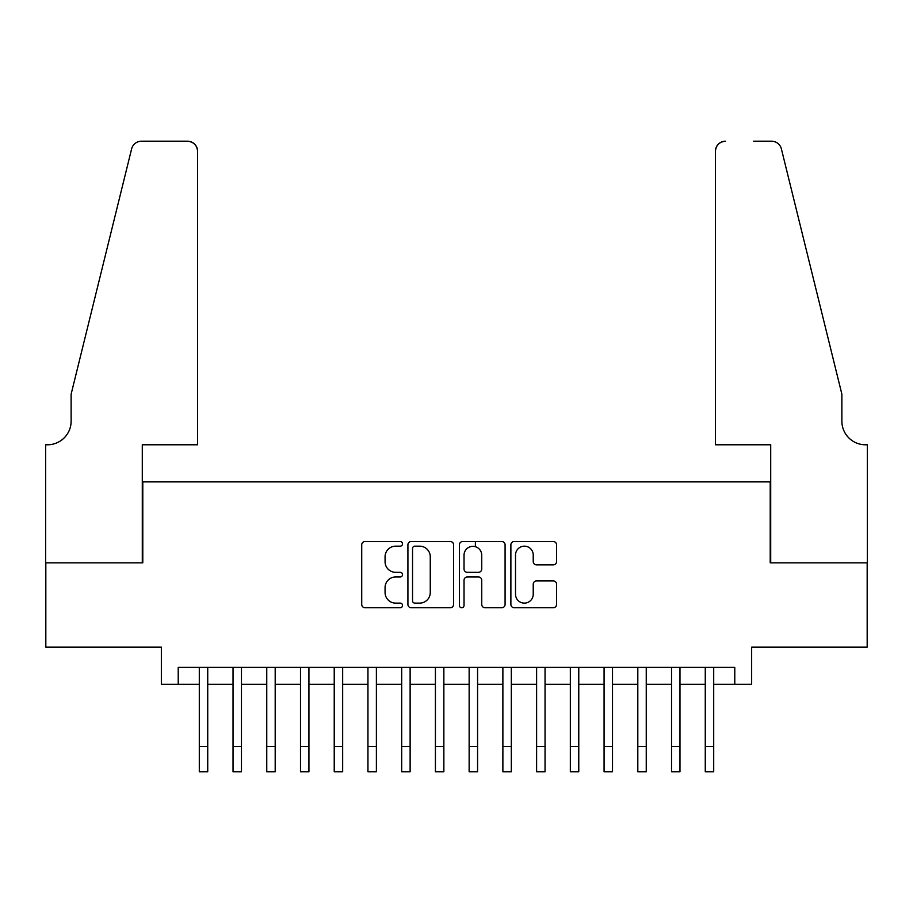 <?xml version="1.0" encoding="UTF-8"?>
<svg xmlns="http://www.w3.org/2000/svg" width="913" height="913" viewBox="0 0 913 913"><rect width="100%" height="100%" fill="white"/><g stroke="black" fill="none" stroke-linecap="round" stroke-linejoin="round"><path stroke-width="1.37" d="M402.53 543.851A2.317 2.317 0 0 0 400.214 541.535L365.029 541.535A3.31 3.31 0 0 0 361.719 544.844L361.719 604.44A3.31 3.31 0 0 0 365.029 607.75L400.214 607.75A2.317 2.317 0 0 0 402.53 605.433A2.317 2.317 0 0 0 400.214 603.116L395.66 603.116A10.591 10.591 0 0 1 385.069 592.526L385.069 587.561A10.591 10.591 0 0 1 395.66 576.959L400.214 576.959A2.317 2.317 0 0 0 402.53 574.642A2.317 2.317 0 0 0 400.214 572.325L395.66 572.325A10.591 10.591 0 0 1 385.069 561.735L385.069 556.77A10.591 10.591 0 0 1 395.66 546.168L400.214 546.168A2.317 2.317 0 0 0 402.53 543.851M553.267 564.873A3.31 3.31 0 0 0 556.576 561.563L556.576 544.844A3.31 3.31 0 0 0 553.267 541.535L514.19 541.535A3.31 3.31 0 0 0 510.881 544.844L510.881 604.44A3.31 3.31 0 0 0 514.19 607.75L553.267 607.75A3.31 3.31 0 0 0 556.576 604.44L556.576 584.252A3.31 3.31 0 0 0 553.267 580.93L536.547 580.93A3.31 3.31 0 0 0 533.226 584.252L533.226 594.26A8.856 8.856 0 0 1 524.37 603.116A8.856 8.856 0 0 1 515.514 594.26L515.514 555.024A8.856 8.856 0 0 1 524.37 546.168A8.856 8.856 0 0 1 533.226 555.024L533.226 561.563A3.31 3.31 0 0 0 536.547 564.873L553.267 564.873M178.218 684.271L178.218 667.403L734.782 667.403L734.782 684.271L751.65 684.271L751.65 647.169L867.179 647.169L867.179 562.842L770.207 562.842L770.207 481.881L142.793 481.881L142.793 562.842L45.821 562.842L45.821 647.169L161.35 647.169L161.35 684.271L199.296 684.271M453.601 544.844A3.31 3.31 0 0 0 450.292 541.535L411.227 541.535A3.31 3.31 0 0 0 407.917 544.844L407.917 604.44A3.31 3.31 0 0 0 411.227 607.75L450.292 607.75A3.31 3.31 0 0 0 453.601 604.44L453.601 544.844M462.708 541.535L501.773 541.535A3.31 3.31 0 0 1 505.083 544.844L505.083 604.44A3.31 3.31 0 0 1 501.773 607.75L485.054 607.75A3.31 3.31 0 0 1 481.744 604.44L481.744 580.269A3.31 3.31 0 0 0 478.435 576.959L467.342 576.959A3.31 3.31 0 0 0 464.032 580.269L464.032 605.433A2.317 2.317 0 0 1 461.716 607.75A2.317 2.317 0 0 1 459.399 605.433L459.399 544.844A3.31 3.31 0 0 1 462.708 541.535M207.73 684.271L233.032 684.271M241.466 684.271L266.756 684.271M275.19 684.271L300.491 684.271M308.925 684.271L334.226 684.271M342.66 684.271L367.95 684.271M376.384 684.271L401.686 684.271M410.12 684.271L435.421 684.271M443.855 684.271L469.145 684.271M477.579 684.271L502.88 684.271M511.314 684.271L536.616 684.271M545.05 684.271L570.34 684.271M578.774 684.271L604.075 684.271M612.509 684.271L637.81 684.271M646.244 684.271L671.534 684.271M679.968 684.271L705.27 684.271M713.704 684.271L734.782 684.271M414.867 546.168A2.317 2.317 0 0 0 412.55 548.485L412.55 600.8A2.317 2.317 0 0 0 414.867 603.116L419.66 603.116A10.591 10.591 0 0 0 430.263 592.526L430.263 556.77A10.591 10.591 0 0 0 419.66 546.168L414.867 546.168M481.744 555.195A8.856 8.856 0 0 0 472.888 546.339A8.856 8.856 0 0 0 464.032 555.195L464.032 569.016A3.31 3.31 0 0 0 467.342 572.325L478.435 572.325A3.31 3.31 0 0 0 481.744 569.016L481.744 555.195M199.296 746.503L207.73 746.503L207.73 771.805L199.296 771.805L199.296 667.403M207.73 746.503L207.73 667.403M197.607 444.779L197.607 151.318A10.123 10.123 0 0 0 187.496 141.195L141.447 141.195A10.123 10.123 0 0 0 131.62 148.887L71.123 394.176L71.123 421.167A23.612 23.612 0 0 1 47.51 444.779L45.65 444.779L45.65 562.842L142.291 562.842L142.291 444.779L197.607 444.779L197.607 151.318C196.968 145.213 193.59 141.835 187.496 141.195L159.49 141.195M131.62 148.887C134.2 143.341 134.2 143.341 131.62 148.887C134.2 143.341 134.2 143.341 131.62 148.887M71.123 421.167A23.612 23.612 0 0 1 47.51 444.779M715.393 444.779L715.393 151.318L715.393 444.779L770.709 444.779L770.709 562.842L867.35 562.842L867.35 444.779L865.49 444.779A23.612 23.612 0 0 1 841.877 421.167A23.612 23.612 0 0 0 865.49 444.779M823.332 318.968L781.38 148.887L841.877 394.176L841.877 421.167M753.51 141.195L771.553 141.195A10.123 10.123 0 0 1 781.38 148.887C778.8 143.341 778.8 143.341 781.38 148.887C778.8 143.341 778.8 143.341 781.38 148.887M725.504 141.195A10.123 10.123 0 0 0 715.393 151.318C716.032 145.213 719.41 141.835 725.504 141.195M233.032 746.503L241.466 746.503L241.466 771.805L233.032 771.805L233.032 667.403M241.466 746.503L241.466 667.403M266.756 746.503L275.19 746.503L275.19 771.805L266.756 771.805L266.756 667.403M275.19 746.503L275.19 667.403M300.491 746.503L308.925 746.503L308.925 771.805L300.491 771.805L300.491 667.403M308.925 746.503L308.925 667.403M334.226 746.503L342.66 746.503L342.66 771.805L334.226 771.805L334.226 667.403M342.66 746.503L342.66 667.403M367.95 746.503L376.384 746.503L376.384 771.805L367.95 771.805L367.95 667.403M376.384 746.503L376.384 667.403M401.686 746.503L410.12 746.503L410.12 771.805L401.686 771.805L401.686 667.403M410.12 746.503L410.12 667.403M435.421 746.503L443.855 746.503L443.855 771.805L435.421 771.805L435.421 667.403M443.855 746.503L443.855 667.403M469.145 746.503L477.579 746.503L477.579 771.805L469.145 771.805L469.145 667.403M477.579 746.503L477.579 667.403M475.388 546.693L475.388 541.535M502.88 746.503L511.314 746.503L511.314 771.805L502.88 771.805L502.88 667.403M511.314 746.503L511.314 667.403M536.616 746.503L545.05 746.503L545.05 771.805L536.616 771.805L536.616 667.403M545.05 746.503L545.05 667.403M570.34 746.503L578.774 746.503L578.774 771.805L570.34 771.805L570.34 667.403M578.774 746.503L578.774 667.403M604.075 746.503L612.509 746.503L612.509 771.805L604.075 771.805L604.075 667.403M612.509 746.503L612.509 667.403M637.81 746.503L646.244 746.503L646.244 771.805L637.81 771.805L637.81 667.403M646.244 746.503L646.244 667.403M671.534 746.503L679.968 746.503L679.968 771.805L671.534 771.805L671.534 667.403M679.968 746.503L679.968 667.403M705.27 746.503L713.704 746.503L713.704 771.805L705.27 771.805L705.27 667.403M713.704 746.503L713.704 667.403"/></g></svg>
